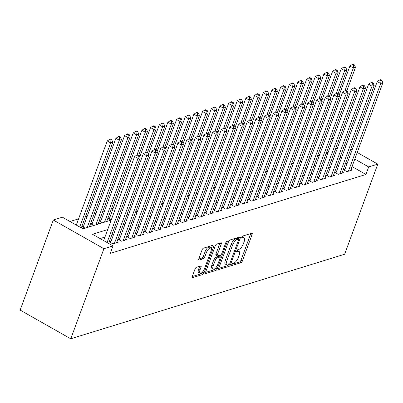 <?xml version="1.0" encoding="UTF-8"?>
<svg xmlns="http://www.w3.org/2000/svg" width="403" height="403" viewBox="0 0 403 403"><rect width="100%" height="100%" fill="white"/><g stroke="black" fill="none" stroke-linecap="round" stroke-linejoin="round"><path stroke-width="0.6" d="M231.72 264.65A1.174 0.463 119.6 0 0 231.735 265.491A1.174 0.463 119.6 0 0 231.937 265.496L240.974 262.706A1.677 0.66 119.6 0 0 242.369 260.973L252.127 234.445A1.677 0.66 119.6 0 0 252.107 233.246A1.677 0.66 119.6 0 0 251.82 233.231L242.782 236.022A1.174 0.463 119.6 0 0 241.805 237.236A1.174 0.463 119.6 0 0 241.82 238.077A1.174 0.463 119.6 0 0 242.022 238.087L243.19 237.725A5.375 2.116 119.6 0 1 244.107 237.765A5.375 2.116 119.6 0 1 244.178 241.599L243.367 243.81A5.375 2.116 119.6 0 1 238.908 249.366L237.74 249.729A1.174 0.463 119.6 0 0 236.763 250.943A1.174 0.463 119.6 0 0 236.778 251.784A1.174 0.463 119.6 0 0 236.979 251.794L238.148 251.432A5.375 2.116 119.6 0 1 239.065 251.472A5.375 2.116 119.6 0 1 239.135 255.306L238.324 257.517A5.375 2.116 119.6 0 1 233.866 263.073L232.697 263.436A1.174 0.463 119.6 0 0 231.72 264.65M196.432 267.249A1.677 0.66 119.6 0 0 195.042 268.987L192.302 276.433A1.677 0.66 119.6 0 0 192.327 277.627A1.677 0.66 119.6 0 0 192.614 277.642L202.649 274.544A1.677 0.66 119.6 0 0 204.044 272.806L213.802 246.278A1.677 0.66 119.6 0 0 213.781 245.079A1.677 0.66 119.6 0 0 213.494 245.064L203.455 248.167A1.677 0.66 119.6 0 0 202.064 249.9L198.755 258.892A1.677 0.66 119.6 0 0 198.78 260.091A1.677 0.66 119.6 0 0 199.067 260.106L203.359 258.776A1.677 0.66 119.6 0 0 204.754 257.038L206.391 252.58A4.493 1.768 119.6 0 1 210.885 247.971A4.493 1.768 119.6 0 1 210.945 251.175L204.517 268.64A4.493 1.768 119.6 0 1 200.029 273.254A4.493 1.768 119.6 0 1 199.969 270.045L201.042 267.134A1.677 0.66 119.6 0 0 201.016 265.94A1.677 0.66 119.6 0 0 200.729 265.925L196.432 267.249M368.685 166.953L365.924 174.459L110.251 253.411L113.016 245.906L103.914 248.716L70.767 338.802L344.641 254.233L377.787 164.142L368.685 166.953L354.796 159.074M218.758 268.262A1.677 0.66 119.6 0 0 218.784 269.461A1.677 0.66 119.6 0 0 219.071 269.471L229.106 266.373A1.677 0.66 119.6 0 0 230.501 264.635L240.259 238.108A1.677 0.66 119.6 0 0 240.238 236.909A1.677 0.66 119.6 0 0 239.951 236.899L229.911 239.997A1.677 0.66 119.6 0 0 228.521 241.735L218.758 268.262M215.877 270.458L205.842 273.556A1.677 0.66 119.6 0 1 205.555 273.546A1.677 0.66 119.6 0 1 205.53 272.347L215.293 245.82A1.677 0.66 119.6 0 1 216.683 244.082L220.98 242.752A1.677 0.66 119.6 0 1 221.267 242.767A1.677 0.66 119.6 0 1 221.287 243.966L217.333 254.726A1.677 0.66 119.6 0 0 217.353 255.92A1.677 0.66 119.6 0 0 217.64 255.935L220.491 255.054A1.677 0.66 119.6 0 0 221.882 253.321L226.002 242.117A1.174 0.463 119.6 0 1 227.181 240.913A1.174 0.463 119.6 0 1 227.196 241.75L217.272 268.72A1.677 0.66 119.6 0 1 215.877 270.458L214.512 269.683L205.49 272.468M83.638 225.982L82.121 226.451L85.124 228.153M92.302 223.307L90.786 223.776L93.793 225.479M100.972 220.627L99.455 221.096L102.458 222.804M109.636 217.952L108.12 218.421L111.127 220.124M345.003 169.24L343.482 169.708L346.902 171.648L352.106 170.041L350.993 169.411M336.334 171.915L334.817 172.383L338.238 174.323L343.437 172.716L342.323 172.086M327.669 174.59L326.153 175.058L329.573 176.998L334.772 175.391L333.659 174.761M319 177.265L317.483 177.733L320.904 179.673L326.103 178.071L324.994 177.441M310.335 179.945L308.819 180.413L312.239 182.352L317.438 180.746L316.325 180.116M301.666 182.619L300.149 183.088L303.57 185.027L308.769 183.42L307.66 182.791M293.001 185.294L291.485 185.763L294.905 187.702L300.104 186.1L298.991 185.466M284.332 187.974L282.815 188.443L286.236 190.382L291.44 188.775L290.326 188.146M275.667 190.649L274.151 191.118L277.571 193.057L282.77 191.45L281.657 190.821M266.998 193.324L265.481 193.793L268.902 195.732L274.105 194.125L272.992 193.495M258.333 195.999L256.817 196.468L260.237 198.407L265.436 196.805L264.323 196.17M249.669 198.679L248.147 199.147L251.568 201.087L256.771 199.48L255.658 198.85M240.999 201.354L239.483 201.822L242.903 203.762L248.102 202.155L246.989 201.525M232.335 204.029L230.818 204.497L234.239 206.437L239.437 204.83L238.324 204.2M223.665 206.709L222.149 207.177L225.569 209.117L230.768 207.51L229.66 206.88M215.001 209.384L213.484 209.852L216.905 211.792L222.103 210.185L220.99 209.555M206.331 212.059L204.815 212.527L208.235 214.467L213.434 212.86L212.326 212.23M197.666 214.734L196.15 215.202L199.571 217.141L204.769 215.54L203.656 214.905M188.997 217.413L187.481 217.882L190.901 219.821L196.1 218.214L194.992 217.585M180.332 220.088L178.816 220.557L182.237 222.496L187.435 220.889L186.322 220.26M171.663 222.763L170.147 223.232L173.567 225.171L178.771 223.564L177.658 222.935M162.998 225.438L161.482 225.907L164.903 227.846L170.101 226.244L168.988 225.609M154.334 228.118L152.813 228.587L156.233 230.526L161.437 228.919L160.323 228.289M145.664 230.793L144.148 231.262L147.569 233.201L152.767 231.594L151.654 230.964M137 233.468L135.484 233.936L138.899 235.876L144.103 234.274L142.989 233.639M128.33 236.148L126.814 236.616L130.234 238.556L135.433 236.949L134.32 236.319M119.666 238.823L118.15 239.291L121.57 241.231L126.769 239.624L125.655 238.994M110.996 241.498L109.48 241.966L112.9 243.906L118.099 242.299L116.991 241.669M365.924 174.459L352.031 166.585M347.023 163.744L345.678 162.978M338.943 164.817L337.11 165.386M330.279 167.492L328.44 168.061M321.614 170.172L319.775 170.736M312.945 172.847L311.111 173.411M304.28 175.522L302.441 176.091M295.611 178.197L293.777 178.766M286.946 180.876L285.107 181.441M278.277 183.551L276.443 184.121M269.612 186.226L267.773 186.796M260.942 188.906L259.109 189.47M252.278 191.581L250.439 192.145M243.608 194.256L241.775 194.825M234.944 196.931L233.105 197.5M226.279 199.611L224.441 200.175M217.61 202.286L215.776 202.85M208.945 204.961L207.107 205.53M200.276 207.636L198.442 208.205M191.611 210.316L189.773 210.88M182.942 212.991L181.108 213.56M174.277 215.665L172.439 216.235M165.608 218.345L163.774 218.91M156.943 221.02L155.105 221.585M148.274 223.695L146.44 224.264M139.609 226.37L137.771 226.939M130.945 229.05L129.106 229.614M122.275 231.725L120.442 232.294M113.611 234.4L111.772 234.969M104.941 237.075L100.09 238.576M113.243 208.15L111.404 208.719M104.573 210.829L102.74 211.394M95.909 213.504L94.07 214.074M87.244 216.179L85.406 216.749M78.575 218.859L69.991 221.509M327.956 152.928L326.606 152.168M317.826 155.155L319.131 155.896M309.161 157.83L310.461 158.57M300.492 160.51L301.797 161.245M291.827 163.185L293.127 163.925M283.158 165.86L284.463 166.6M274.493 168.54L275.793 169.275M265.824 171.215L267.129 171.95M257.159 173.889L258.459 174.63M248.49 176.564L249.795 177.305M239.825 179.244L241.125 179.98M231.156 181.919L232.46 182.655M222.491 184.594L223.796 185.335M213.827 187.269L215.126 188.01M205.157 189.949L206.462 190.684M196.493 192.624L197.792 193.364M187.823 195.299L189.128 196.039M179.159 197.979L180.458 198.714M170.489 200.654L171.794 201.389M161.825 203.329L163.124 204.069M153.155 206.004L154.46 206.744M144.491 208.683L145.79 209.419M135.821 211.358L137.126 212.099M127.157 214.033L128.456 214.774M118.492 216.713L119.792 217.449M106.961 220.799L107.656 221.197M98.292 223.479L98.992 223.872M89.627 226.154L90.322 226.546M111.188 220.109L82.917 228.839L62.394 217.197L53.297 220.008L20.15 310.098L70.767 338.802M53.297 220.008L103.914 248.716M107.702 229.569L92.494 234.269L113.016 245.906M341.709 157.311L339.87 157.875M333.039 159.986L331.206 160.555M324.375 162.661L322.536 163.23M315.705 165.341L313.872 165.905M307.041 168.016L305.202 168.58M298.376 170.691L296.537 171.26M289.707 173.366L287.873 173.935M281.042 176.046L279.203 176.61M272.373 178.72L270.539 179.29M263.708 181.395L261.869 181.965M255.039 184.07L253.205 184.639M246.374 186.75L244.535 187.314M237.705 189.425L235.871 189.994M229.04 192.1L227.201 192.669M220.37 194.78L218.537 195.344M211.706 197.455L209.867 198.019M203.041 200.13L201.203 200.699M194.372 202.805L192.538 203.374M185.707 205.485L183.869 206.049M177.038 208.16L175.204 208.729M168.373 210.834L166.535 211.404M159.704 213.514L157.87 214.079M151.039 216.189L149.201 216.754M142.37 218.864L140.536 219.434M133.705 221.539L131.867 222.108M125.036 224.219L123.202 224.783M116.371 226.894L114.533 227.458M349.784 156.233L348.439 155.472M377.787 164.142L357.219 152.48M352.212 149.639L350.867 148.878M345.855 146.037L344.51 145.271M339.502 142.43L338.152 141.67M333.145 138.828L331.795 138.063M337.074 149.024L335.724 148.264M330.717 145.423L329.372 144.657M118.019 217.998L119.852 217.429M126.683 215.323L128.522 214.754M135.348 212.643L137.186 212.079M144.017 209.968L145.851 209.404M152.682 207.293L154.52 206.724M161.351 204.618L163.185 204.049M170.016 201.938L171.854 201.374M178.685 199.263L180.519 198.694M187.35 196.588L189.188 196.019M196.019 193.908L197.853 193.344M204.684 191.234L206.522 190.669M213.353 188.559L215.187 187.989M222.018 185.884L223.856 185.315M230.687 183.204L232.521 182.64M239.352 180.529L241.19 179.96M248.016 177.854L249.855 177.285M256.686 175.174L258.519 174.61M265.35 172.499L267.189 171.935M274.02 169.824L275.854 169.255M282.684 167.149L284.523 166.58M291.354 164.469L293.188 163.905M300.018 161.794L301.857 161.23M308.688 159.12L310.522 158.55M317.352 156.445L319.191 155.875M326.022 153.765L327.856 153.2M334.686 151.09L336.525 150.521M239.065 251.472L237.694 250.696A5.375 2.116 119.6 0 0 236.909 250.621M244.107 237.765L242.737 236.989A5.375 2.116 119.6 0 0 241.951 236.914M231.866 264.323L239.609 261.93A1.677 0.66 119.6 0 0 240.999 260.197L250.762 233.669A1.677 0.66 119.6 0 0 250.802 233.544M238.233 239.13L238.893 237.332A1.677 0.66 119.6 0 0 238.934 237.211M218.718 268.383L227.74 265.597A1.677 0.66 119.6 0 0 228.728 264.66M228.929 264.6A1.174 0.463 119.6 0 0 229.906 263.381L238.475 240.097A1.174 0.463 119.6 0 0 238.455 239.256A1.174 0.463 119.6 0 0 238.259 239.251L237.024 239.629A5.375 2.116 119.6 0 0 232.566 245.185L226.708 261.104A5.375 2.116 119.6 0 0 226.783 264.937A5.375 2.116 119.6 0 0 227.695 264.978L228.929 264.6M237.201 238.652A1.174 0.463 119.6 0 0 237.09 238.48A1.174 0.463 119.6 0 0 236.888 238.475L238.259 239.251M226.783 264.937L225.413 264.161A5.375 2.116 119.6 0 1 225.342 260.328L231.196 244.409A5.375 2.116 119.6 0 1 235.654 238.853L236.888 238.475M217.353 255.92L215.988 255.144A1.677 0.66 119.6 0 1 215.963 253.95L219.922 243.19A1.677 0.66 119.6 0 0 219.962 243.069M220.678 254.968L219.907 257.069M216.068 267.491L215.902 267.945L217.272 268.72M213.222 265.889A4.493 1.768 119.6 0 0 213.283 269.093A4.493 1.768 119.6 0 0 217.776 264.484L220.038 258.328A1.677 0.66 119.6 0 0 220.018 257.129A1.677 0.66 119.6 0 0 219.731 257.119L216.879 258.001A1.677 0.66 119.6 0 0 215.489 259.734L213.222 265.889L211.857 265.114A4.493 1.768 119.6 0 0 211.918 268.317L213.283 269.093M220.018 257.129L218.648 256.353A1.677 0.66 119.6 0 0 218.361 256.343L219.731 257.119M211.857 265.114L214.119 258.958A1.677 0.66 119.6 0 1 215.514 257.225L218.361 256.343M214.512 269.683A1.677 0.66 119.6 0 0 215.902 267.945M200.029 273.254L198.659 272.478A4.493 1.768 119.6 0 1 198.598 269.269L199.671 266.358A1.677 0.66 119.6 0 0 199.712 266.237M210.885 247.971L209.52 247.195A4.493 1.768 119.6 0 0 205.026 251.804L206.391 252.58M198.714 259.013L201.994 258.001A1.677 0.66 119.6 0 0 203.384 256.263L205.026 251.804M211.303 248.586L212.436 245.503A1.677 0.66 119.6 0 0 212.477 245.382M192.261 276.554L201.283 273.768A1.677 0.66 119.6 0 0 202.674 272.03L202.815 271.652M346.792 90.947L355.486 67.306L353.32 67.976L349.9 66.037L339.14 95.289M353.663 65.241L354.529 64.974L353.164 64.198L352.298 64.465L353.663 65.241L353.32 67.976L344.958 90.71M354.529 64.974L355.486 67.306M349.9 66.037L352.298 64.465M348.424 171.179L380.684 83.492L382.85 82.822L350.59 170.509M344.595 170.338L377.263 81.552L380.684 83.492L381.026 80.756L381.893 80.489L380.523 79.713L379.656 79.98L381.026 80.756M379.656 79.98L377.263 81.552M382.85 82.822L381.893 80.489M338.122 93.627L346.822 69.981L344.656 70.651L341.235 68.712L330.47 97.964M344.998 67.916L345.865 67.649L344.494 66.873L343.628 67.14L344.998 67.916L344.656 70.651L336.288 93.385M345.865 67.649L346.822 69.981M341.235 68.712L343.628 67.14M329.458 96.302L338.157 72.661L335.986 73.326L332.566 71.386L321.806 100.639M336.329 70.596L337.195 70.323L335.83 69.548L334.964 69.82L336.329 70.596L335.986 73.326L327.624 96.06M337.195 70.323L338.157 72.661M332.566 71.386L334.964 69.82M320.788 98.977L329.488 75.336L327.322 76.006L323.901 74.066L313.141 103.314M327.664 73.27L328.531 73.003L327.16 72.228L326.294 72.495L327.664 73.27L327.322 76.006L318.959 98.735M328.531 73.003L329.488 75.336M323.901 74.066L326.294 72.495M312.124 101.652L320.823 78.011L318.652 78.681L315.237 76.741L304.472 105.994M318.995 75.945L319.861 75.678L318.496 74.903L317.629 75.17L318.995 75.945L318.652 78.681L310.29 101.415M319.861 75.678L320.823 78.011M315.237 76.741L317.629 75.17M339.754 173.854L372.014 86.166L374.185 85.501L341.92 173.184M335.931 173.013L368.594 84.227L372.014 86.166L372.357 83.436L373.223 83.164L371.858 82.388L370.992 82.66L372.357 83.436M370.992 82.66L368.594 84.227M374.185 85.501L373.223 83.164M331.09 176.529L363.35 88.846L365.516 88.176L333.256 175.859M327.261 175.688L359.929 86.907L363.35 88.846L363.692 86.111L364.559 85.844L363.189 85.068L362.322 85.335L363.692 86.111M362.322 85.335L359.929 86.907M365.516 88.176L364.559 85.844M322.42 179.209L354.685 91.521L356.851 90.851L324.586 178.539M318.597 178.368L351.265 89.582L354.685 91.521L355.023 88.786L355.889 88.519L354.524 87.743L353.658 88.01L355.023 88.786M353.658 88.01L351.265 89.582M356.851 90.851L355.889 88.519M313.756 181.884L346.016 94.196L348.182 93.526L315.922 181.214M309.927 181.043L342.595 92.257L346.016 94.196L346.358 91.461L347.225 91.194L345.855 90.418L344.988 90.685L346.358 91.461M344.988 90.685L342.595 92.257M348.182 93.526L347.225 91.194M303.454 104.332L312.154 80.686L309.988 81.356L306.567 79.416L295.807 108.669M310.33 78.62L311.197 78.353L309.826 77.578L308.96 77.844L310.33 78.62L309.988 81.356L301.625 104.09M311.197 78.353L312.154 80.686M306.567 79.416L308.96 77.844M305.086 184.559L337.351 96.876L339.517 96.206L307.252 183.889M301.263 183.718L333.931 94.932L337.351 96.876L337.694 94.141L338.56 93.874L337.19 93.098L336.324 93.365L337.694 94.141M336.324 93.365L333.931 94.932M339.517 96.206L338.56 93.874M294.789 107.007L303.489 83.366L301.323 84.036L297.903 82.096L287.138 111.344M301.661 81.3L302.532 81.033L301.162 80.257L300.295 80.524L301.661 81.3L301.323 84.036L292.956 106.765M302.532 81.033L303.489 83.366M297.903 82.096L300.295 80.524M296.422 187.234L328.682 99.551L330.848 98.881L298.588 186.569M292.598 186.398L325.261 97.612L328.682 99.551L329.024 96.816L329.891 96.549L328.526 95.773L327.654 96.04L329.024 96.816M327.654 96.04L325.261 97.612M330.848 98.881L329.891 96.549M286.12 109.681L294.82 86.041L292.654 86.71L289.233 84.771L278.473 114.019M292.996 83.975L293.863 83.708L292.497 82.932L291.626 83.199L292.996 83.975L292.654 86.71L284.291 109.445M293.863 83.708L294.82 86.041M289.233 84.771L291.626 83.199M287.752 189.914L320.017 102.226L322.183 101.556L289.918 189.244M283.929 189.072L316.597 100.287L320.017 102.226L320.36 99.491L321.226 99.224L319.856 98.448L318.99 98.715L320.36 99.491M318.99 98.715L316.597 100.287M322.183 101.556L321.226 99.224M277.455 112.361L286.155 88.715L283.989 89.385L280.569 87.446L269.803 116.699M284.332 86.65L285.198 86.383L283.828 85.607L282.961 85.874L284.332 86.65L283.989 89.385L275.622 112.12M285.198 86.383L286.155 88.715M280.569 87.446L282.961 85.874M279.088 192.589L311.348 104.901L313.514 104.236L281.254 191.919M275.264 191.747L307.927 102.961L311.348 104.901L311.69 102.171L312.557 101.899L311.192 101.123L310.325 101.395L311.69 102.171M310.325 101.395L307.927 102.961M313.514 104.236L312.557 101.899M268.791 115.036L277.486 91.395L275.32 92.06L271.899 90.121L261.139 119.374M275.662 89.33L276.529 89.058L275.163 88.282L274.297 88.554L275.662 89.33L275.32 92.06L266.957 114.795M276.529 89.058L277.486 91.395M271.899 90.121L274.297 88.554M260.121 117.711L268.821 94.07L266.655 94.74L263.235 92.801L252.469 122.049M266.998 92.005L267.864 91.738L266.494 90.962L265.627 91.229L266.998 92.005L266.655 94.74L258.288 117.469M267.864 91.738L268.821 94.07M263.235 92.801L265.627 91.229M251.457 120.386L260.152 96.745L257.985 97.415L254.565 95.476L243.805 124.729M258.328 94.68L259.194 94.413L257.829 93.637L256.963 93.904L258.328 94.68L257.985 97.415L249.623 120.149M259.194 94.413L260.152 96.745M254.565 95.476L256.963 93.904M242.787 123.066L251.487 99.42L249.321 100.09L245.901 98.151L235.135 127.403M249.664 97.355L250.53 97.088L249.16 96.312L248.293 96.579L249.664 97.355L249.321 100.09L240.954 122.824M250.53 97.088L251.487 99.42M245.901 98.151L248.293 96.579M234.123 125.741L242.818 102.1L240.651 102.765L237.231 100.826L226.471 130.078M240.994 100.035L241.86 99.768L240.495 98.992L239.629 99.259L240.994 100.035L240.651 102.765L232.289 125.499M241.86 99.768L242.818 102.1M237.231 100.826L239.629 99.259M225.453 128.416L234.153 104.775L231.987 105.445L228.566 103.506L217.806 132.753M232.329 102.71L233.196 102.443L231.826 101.667L230.959 101.934L232.329 102.71L231.987 105.445L223.625 128.179M233.196 102.443L234.153 104.775M228.566 103.506L230.959 101.934M216.789 131.091L225.489 107.45L223.317 108.12L219.902 106.18L209.137 135.433M223.66 105.385L224.526 105.118L223.161 104.342L222.295 104.609L223.66 105.385L223.317 108.12L214.955 130.854M224.526 105.118L225.489 107.45M219.902 106.18L222.295 104.609M208.119 133.771L216.819 110.125L214.653 110.795L211.232 108.855L200.472 138.108M214.995 108.059L215.862 107.792L214.492 107.017L213.625 107.284L214.995 108.059L214.653 110.795L206.291 133.529M215.862 107.792L216.819 110.125M211.232 108.855L213.625 107.284M199.455 136.446L208.155 112.805L205.988 113.475L202.568 111.535L191.803 140.783M206.326 110.739L207.197 110.472L205.827 109.697L204.961 109.964L206.326 110.739L205.988 113.475L197.621 136.204M207.197 110.472L208.155 112.805M202.568 111.535L204.961 109.964M190.785 139.121L199.485 115.48L197.319 116.15L193.898 114.21L183.138 143.463M197.661 113.414L198.528 113.147L197.158 112.372L196.291 112.639L197.661 113.414L197.319 116.15L188.957 138.884M198.528 113.147L199.485 115.48M193.898 114.21L196.291 112.639M182.121 141.801L190.821 118.155L188.654 118.825L185.234 116.885L174.469 146.138M188.997 116.089L189.863 115.822L188.493 115.046L187.627 115.313L188.997 116.089L188.654 118.825L180.287 141.559M189.863 115.822L190.821 118.155M185.234 116.885L187.627 115.313M173.456 144.476L182.151 120.835L179.985 121.499L176.564 119.56L165.804 148.813M180.327 118.769L181.194 118.497L179.829 117.721L178.962 117.993L180.327 118.769L179.985 121.499L171.623 144.234M181.194 118.497L182.151 120.835M176.564 119.56L178.962 117.993M270.418 195.264L302.683 107.581L304.849 106.911L272.589 194.594M266.595 194.422L299.263 105.641L302.683 107.581L303.026 104.845L303.892 104.579L302.522 103.803L301.656 104.07L303.026 104.845M301.656 104.07L299.263 105.641M304.849 106.911L303.892 104.579M261.754 197.938L294.014 110.256L296.18 109.586L263.92 197.274M257.93 197.102L290.593 108.316L294.014 110.256L294.356 107.52L295.223 107.253L293.858 106.478L292.991 106.745L294.356 107.52M292.991 106.745L290.593 108.316M296.18 109.586L295.223 107.253M253.084 200.618L285.349 112.931L287.515 112.261L255.255 199.948M249.261 199.777L281.929 110.991L285.349 112.931L285.692 110.195L286.558 109.928L285.188 109.153L284.322 109.42L285.692 110.195M284.322 109.42L281.929 110.991M287.515 112.261L286.558 109.928M244.419 203.293L276.68 115.606L278.851 114.941L246.586 202.623M240.596 202.452L273.259 113.666L276.68 115.606L277.022 112.875L277.889 112.603L276.523 111.827L275.657 112.099L277.022 112.875M275.657 112.099L273.259 113.666M278.851 114.941L277.889 112.603M235.755 205.968L268.015 118.286L270.181 117.616L237.921 205.298M231.927 205.127L264.595 116.346L268.015 118.286L268.358 115.55L269.224 115.283L267.854 114.507L266.988 114.774L268.358 115.55M266.988 114.774L264.595 116.346M270.181 117.616L269.224 115.283M227.085 208.648L259.346 120.96L261.517 120.29L229.252 207.978M223.262 207.807L255.93 119.021L259.346 120.96L259.688 118.225L260.555 117.958L259.189 117.182L258.323 117.449L259.688 118.225M258.323 117.449L255.93 119.021M261.517 120.29L260.555 117.958M218.421 211.323L250.681 123.635L252.847 122.965L220.587 210.653M214.592 210.482L247.261 121.696L250.681 123.635L251.024 120.9L251.89 120.633L250.52 119.857L249.653 120.124L251.024 120.9M249.653 120.124L247.261 121.696M252.847 122.965L251.89 120.633M209.751 213.998L242.017 126.315L244.183 125.645L211.918 213.328M205.928 213.157L238.596 124.376L242.017 126.315L242.354 123.58L243.226 123.313L241.855 122.537L240.989 122.804L242.354 123.58M240.989 122.804L238.596 124.376M244.183 125.645L243.226 123.313M201.087 216.673L233.347 128.99L235.513 128.32L203.253 216.008M197.263 215.837L229.927 127.051L233.347 128.99L233.69 126.255L234.556 125.988L233.191 125.212L232.319 125.479L233.69 126.255M232.319 125.479L229.927 127.051M235.513 128.32L234.556 125.988M192.417 219.353L224.683 131.665L226.849 130.995L194.584 218.683M188.594 218.512L221.262 129.726L224.683 131.665L225.025 128.93L225.892 128.663L224.521 127.887L223.655 128.154L225.025 128.93M223.655 128.154L221.262 129.726M226.849 130.995L225.892 128.663M183.753 222.028L216.013 134.34L218.179 133.675L185.919 221.358M179.929 221.187L212.593 132.401L216.013 134.34L216.356 131.61L217.222 131.338L215.857 130.562L214.99 130.834L216.356 131.61M214.99 130.834L212.593 132.401M218.179 133.675L217.222 131.338M175.083 224.703L207.349 137.02L209.515 136.35L177.255 224.033M171.26 223.861L203.928 135.081L207.349 137.02L207.691 134.285L208.558 134.018L207.187 133.242L206.321 133.509L207.691 134.285M206.321 133.509L203.928 135.081M209.515 136.35L208.558 134.018M164.787 147.15L173.486 123.509L171.32 124.179L167.9 122.24L157.135 151.488M171.663 121.444L172.529 121.177L171.159 120.401L170.293 120.668L171.663 121.444L171.32 124.179L162.953 146.909M172.529 121.177L173.486 123.509M167.9 122.24L170.293 120.668M156.122 149.825L164.817 126.184L162.651 126.854L159.23 124.915L148.47 154.168M162.993 124.119L163.86 123.852L162.495 123.076L161.628 123.343L162.993 124.119L162.651 126.854L154.289 149.589M163.86 123.852L164.817 126.184M159.23 124.915L161.628 123.343M147.453 152.505L156.152 128.859L153.986 129.529L150.566 127.59L139.801 156.843M154.329 126.794L155.195 126.527L153.825 125.751L152.959 126.018L154.329 126.794L153.986 129.529L145.619 152.263M155.195 126.527L156.152 128.859M150.566 127.59L152.959 126.018M138.788 155.18L147.483 131.539L145.317 132.209L141.896 130.265L109.233 219.051M145.659 129.474L146.526 129.207L145.161 128.431L144.294 128.698L145.659 129.474L145.317 132.209L136.955 154.938M146.526 129.207L147.483 131.539M141.896 130.265L144.294 128.698M166.419 227.383L198.679 139.695L200.845 139.025L168.585 226.713M162.595 226.541L195.259 137.755L198.679 139.695L199.022 136.96L199.888 136.693L198.523 135.917L197.656 136.184L199.022 136.96M197.656 136.184L195.259 137.755M200.845 139.025L199.888 136.693M157.749 230.058L190.014 142.37L192.181 141.7L159.92 229.388M153.926 229.216L186.594 140.43L190.014 142.37L190.357 139.634L191.224 139.367L189.853 138.592L188.987 138.859L190.357 139.634M188.987 138.859L186.594 140.43M192.181 141.7L191.224 139.367M149.085 232.733L181.345 145.045L183.516 144.38L151.251 232.063M145.261 231.891L177.924 143.105L181.345 145.045L181.688 142.314L182.554 142.047L181.189 141.272L180.322 141.539L181.688 142.314M180.322 141.539L177.924 143.105M183.516 144.38L182.554 142.047M140.42 235.407L172.68 147.725L174.847 147.055L142.586 234.742M136.592 234.566L169.26 145.785L172.68 147.725L173.023 144.989L173.889 144.722L172.519 143.947L171.653 144.214L173.023 144.989M171.653 144.214L169.26 145.785M174.847 147.055L173.889 144.722M106.709 221.489L138.818 134.214L136.652 134.884L133.232 132.945L100.564 221.731M136.995 132.149L137.861 131.882L136.491 131.106L135.625 131.373L136.995 132.149L136.652 134.884L104.538 222.159M137.861 131.882L138.818 134.214M133.232 132.945L135.625 131.373M131.751 238.087L164.011 150.4L166.182 149.73L133.917 237.417M127.927 237.246L160.596 148.46L164.011 150.4L164.353 147.664L165.22 147.397L163.855 146.621L162.988 146.888L164.353 147.664M162.988 146.888L160.596 148.46M166.182 149.73L165.22 147.397M98.04 224.164L130.154 136.889L127.983 137.559L124.567 135.62L91.899 224.406M128.325 134.824L129.192 134.557L127.827 133.781L126.96 134.048L128.325 134.824L127.983 137.559L95.874 224.834M129.192 134.557L130.154 136.889M124.567 135.62L126.96 134.048M123.086 240.762L155.346 153.075L157.513 152.41L125.252 240.092M119.258 239.921L151.926 151.135L155.346 153.075L155.689 150.339L156.555 150.072L155.185 149.296L154.319 149.563L155.689 150.339M154.319 149.563L151.926 151.135M157.513 152.41L156.555 150.072M89.375 226.844L121.484 139.569L119.318 140.234L115.898 138.294L83.23 227.08M119.661 137.504L120.527 137.232L119.157 136.456L118.291 136.728L119.661 137.504L119.318 140.234L87.209 227.514M120.527 137.232L121.484 139.569M115.898 138.294L118.291 136.728M114.417 243.437L146.682 155.754L148.848 155.084L116.583 242.767M110.593 242.596L143.261 153.815L146.682 155.754L147.019 153.019L147.891 152.752L146.521 151.976L145.654 152.243L147.019 153.019M145.654 152.243L143.261 153.815M148.848 155.084L147.891 152.752M81.295 227.917L112.82 142.244L110.654 142.914L107.233 140.974L76.288 225.076M110.991 140.179L111.858 139.912L110.493 139.136L109.626 139.403L110.991 140.179L110.654 142.914L79.708 227.015M111.858 139.912L112.82 142.244M107.233 140.974L109.626 139.403M107.067 242.53L138.012 158.429L140.179 157.759L108.659 243.432M103.647 240.591L134.592 156.49L138.012 158.429L138.355 155.694L139.221 155.427L137.851 154.651L136.985 154.918L138.355 155.694M136.985 154.918L134.592 156.49M140.179 157.759L139.221 155.427M231.624 265.32L231.937 265.496M241.709 237.911L242.022 238.087M236.667 251.618L236.979 251.794M236.863 250.701L238.148 251.432M241.906 236.999L243.19 237.725M250.762 233.669L252.127 234.445M240.999 260.197L242.369 260.973M239.609 261.93L240.974 262.706M238.893 237.332L240.259 238.108M229.524 264.081L230.501 264.635M227.74 265.597L229.106 266.373M218.622 269.219L219.071 269.471M235.654 238.853L237.024 239.629M231.196 244.409L232.566 245.185M225.342 260.328L226.708 261.104M205.394 273.305L205.842 273.556M219.922 243.19L221.287 243.966M215.963 253.95L217.333 254.726M226.451 241.326L227.196 241.75M215.514 257.225L216.879 258.001M214.119 258.958L215.489 259.734M199.671 266.358L201.042 267.134M198.598 269.269L199.969 270.045M203.384 256.263L204.754 257.038M201.994 258.001L203.359 258.776M198.619 259.849L199.067 260.106M212.436 245.503L213.802 246.278M202.674 272.03L204.044 272.806M201.283 273.768L202.649 274.544M192.166 277.39L192.614 277.642M237.09 238.48L238.455 239.256"/></g></svg>
